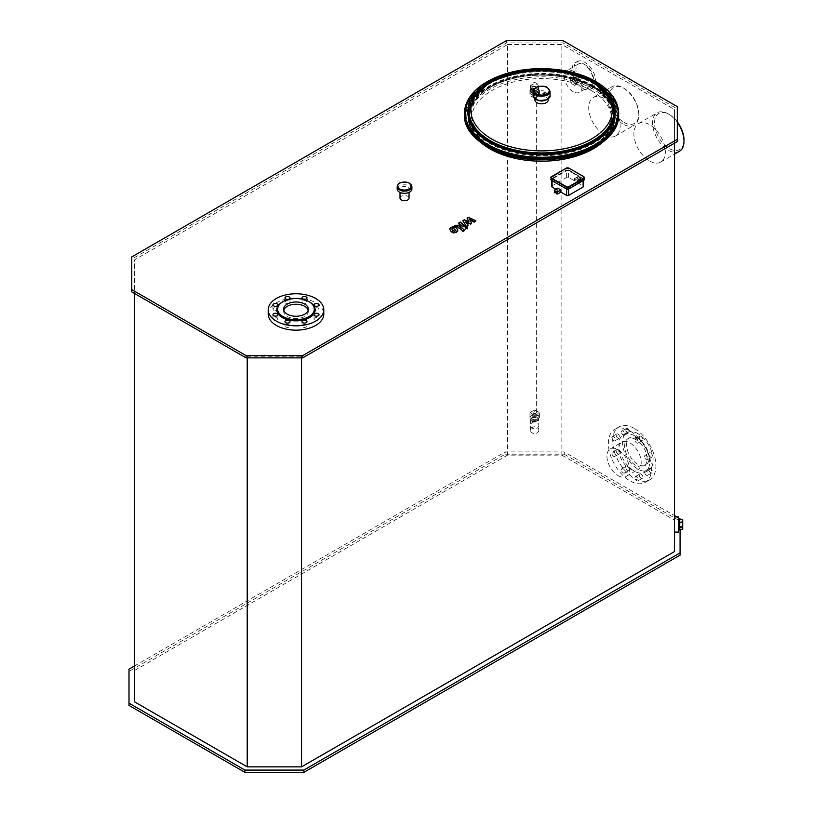 <?xml version="1.0" encoding="UTF-8"?>
<svg xmlns="http://www.w3.org/2000/svg" width="813" height="813" viewBox="0 0 813 813"><rect width="100%" height="100%" fill="white"/><g stroke="black" fill="none" stroke-linecap="round" stroke-linejoin="round"><path stroke-width="0.61" stroke-dasharray="4.07 3.05" d="M593.012 87.337A72.764 42.012 0 0 0 480.92 93.83A72.764 42.012 0 0 0 471.53 128.424A72.764 42.012 0 0 0 490.117 146.747A72.764 42.012 0 0 0 611.6 128.424A72.764 42.012 0 0 0 602.22 93.83A72.764 42.012 0 0 0 593.012 87.337M489.965 147.062A72.977 42.134 180 0 1 471.316 128.688A72.977 42.134 180 0 1 480.737 93.993A72.977 42.134 180 0 1 593.175 87.479A72.977 42.134 180 0 1 602.403 93.993A72.977 42.134 180 0 1 611.813 128.688A72.977 42.134 180 0 1 489.965 147.062M593.236 87.54A73.068 42.185 0 0 0 480.656 94.064A73.068 42.185 0 0 0 468.491 117.367A73.068 42.185 0 0 0 541.57 159.551A73.068 42.185 0 0 0 614.638 117.367A73.068 42.185 0 0 0 602.474 94.064A73.068 42.185 0 0 0 593.236 87.54M595.401 83.393A76.127 43.953 0 0 0 512.434 73.871A76.127 43.953 0 0 0 465.443 114.47A76.127 43.953 0 0 0 541.57 158.423A76.127 43.953 0 0 0 617.697 114.47A76.127 43.953 0 0 0 595.401 83.393M488.227 145.273A75.436 43.546 180 0 1 466.134 114.47A75.436 43.546 180 0 1 512.698 74.237A75.436 43.546 180 0 1 594.903 83.678A75.436 43.546 180 0 1 616.996 114.47A75.436 43.546 180 0 1 570.431 154.714A75.436 43.546 180 0 1 488.227 145.273M595.401 82.265A76.127 43.953 0 0 0 512.434 72.733A76.127 43.953 0 0 0 465.443 113.342A76.127 43.953 0 0 0 541.57 157.295A76.127 43.953 0 0 0 617.697 113.342A76.127 43.953 0 0 0 595.401 82.265M548.236 99.958A6.667 3.852 0 0 0 546.285 97.235A6.667 3.852 0 0 0 539.019 96.401A6.667 3.852 0 0 0 534.903 99.958M400.016 198.128A4.512 2.602 180 0 1 404.539 195.516A4.512 2.602 180 0 1 409.051 198.128M407.73 190.892A4.512 2.602 0 0 0 409.051 189.053A4.512 2.602 0 0 0 404.539 186.441A4.512 2.602 0 0 0 400.016 189.053A4.512 2.602 0 0 0 402.811 191.462A4.512 2.602 0 0 0 407.73 190.892M624.079 122.417A20.833 12.032 -120 0 0 638.815 113.911A20.833 12.032 -120 0 0 624.079 88.383A20.833 12.032 -120 0 0 609.344 96.889A20.833 12.032 -120 0 0 624.079 122.417M623.104 124.115A22.225 12.835 60 0 1 608.581 104.531A22.225 12.835 60 0 1 611.986 86.717A22.225 12.835 60 0 1 623.104 87.824A22.225 12.835 60 0 1 638.815 115.04A22.225 12.835 60 0 1 634.211 125.212A22.225 12.835 60 0 1 623.104 124.115M604.435 134.887A22.225 12.835 -120 0 0 615.553 135.995A22.225 12.835 -120 0 0 615.553 110.324A22.225 12.835 -120 0 0 593.317 97.499A22.225 12.835 -120 0 0 589.913 115.304A22.225 12.835 -120 0 0 604.435 134.887M289.987 325.962A2.5 1.443 0 0 0 287.487 324.519A2.5 1.443 0 0 0 284.987 325.962A2.5 1.443 0 0 0 287.487 327.405A2.5 1.443 0 0 0 289.987 325.962L289.987 321.653M277.223 320.037A2.5 1.443 0 0 0 277.955 319.011A2.5 1.443 0 0 0 275.455 317.568A2.5 1.443 0 0 0 272.955 319.011A2.5 1.443 0 0 0 274.499 320.352A2.5 1.443 0 0 0 277.223 320.037M275.455 310.637A2.5 1.443 0 0 0 277.955 309.194A2.5 1.443 0 0 0 275.455 307.751A2.5 1.443 0 0 0 272.955 309.194A2.5 1.443 0 0 0 275.455 310.637M285.719 303.269A2.5 1.443 0 0 0 288.442 303.584A2.5 1.443 0 0 0 289.987 302.243A2.5 1.443 0 0 0 287.487 300.8A2.5 1.443 0 0 0 284.987 302.243A2.5 1.443 0 0 0 285.719 303.269M301.999 302.243A2.5 1.443 0 0 0 304.499 303.696A2.5 1.443 0 0 0 306.999 302.243A2.5 1.443 0 0 0 304.499 300.8A2.5 1.443 0 0 0 301.999 302.243L301.999 297.934M314.753 308.168A2.5 1.443 0 0 0 314.021 309.194A2.5 1.443 0 0 0 316.521 310.637A2.5 1.443 0 0 0 319.021 309.194A2.5 1.443 0 0 0 317.487 307.863A2.5 1.443 0 0 0 314.753 308.168M316.521 317.568A2.5 1.443 0 0 0 314.021 319.011A2.5 1.443 0 0 0 316.521 320.454A2.5 1.443 0 0 0 319.021 319.011A2.5 1.443 0 0 0 316.521 317.568M306.267 324.936A2.5 1.443 0 0 0 303.544 324.621A2.5 1.443 0 0 0 301.999 325.962A2.5 1.443 0 0 0 304.499 327.405A2.5 1.443 0 0 0 306.999 325.962A2.5 1.443 0 0 0 306.267 324.936M283.798 310.251A12.347 7.134 0 0 0 283.646 311.379A12.347 7.134 0 0 0 295.993 318.513A12.347 7.134 0 0 0 308.34 311.379A12.347 7.134 0 0 0 308.188 310.251M282.731 301.796A19.166 11.067 180 0 1 309.245 301.796M268.209 314.103A27.784 16.036 180 0 1 285.363 299.286A27.784 16.036 180 0 1 315.637 302.761A27.784 16.036 180 0 1 323.777 314.103M634.973 439.914A2.5 1.443 60 0 1 635.492 438.766A2.5 1.443 60 0 1 637.992 440.209A2.5 1.443 60 0 1 637.992 443.105A2.5 1.443 60 0 1 636.061 442.435A2.5 1.443 60 0 1 634.973 439.914M639.292 437.414A2.5 1.443 -120 0 0 639.811 439.162A2.5 1.443 -120 0 0 642.311 440.605A2.5 1.443 -120 0 0 642.311 437.719A2.5 1.443 -120 0 0 639.811 436.276A2.5 1.443 -120 0 0 639.292 437.414M644.546 456.489A2.5 1.443 60 0 1 645.065 455.341A2.5 1.443 60 0 1 647.565 456.784A2.5 1.443 60 0 1 647.565 459.67A2.5 1.443 60 0 1 645.634 459.01A2.5 1.443 60 0 1 644.546 456.489M648.865 453.989A2.5 1.443 -120 0 0 649.953 456.51A2.5 1.443 -120 0 0 651.884 457.18A2.5 1.443 -120 0 0 651.884 454.294A2.5 1.443 -120 0 0 649.384 452.851A2.5 1.443 -120 0 0 648.865 453.989M644.546 472.119A2.5 1.443 60 0 1 645.065 470.971A2.5 1.443 60 0 1 647.565 472.414A2.5 1.443 60 0 1 647.565 475.3A2.5 1.443 60 0 1 645.634 474.629A2.5 1.443 60 0 1 644.546 472.119M648.865 469.619A2.5 1.443 -120 0 0 649.953 472.14A2.5 1.443 -120 0 0 651.884 472.81A2.5 1.443 -120 0 0 651.884 469.914A2.5 1.443 -120 0 0 649.384 468.471L649.384 468.471A2.5 1.443 -120 0 0 648.865 469.619M634.973 477.638A2.5 1.443 60 0 1 635.492 476.499A2.5 1.443 60 0 1 637.992 477.942A2.5 1.443 60 0 1 637.992 480.829A2.5 1.443 60 0 1 636.061 480.158A2.5 1.443 60 0 1 634.973 477.638M639.292 475.148A2.5 1.443 -120 0 0 640.39 477.658A2.5 1.443 -120 0 0 642.311 478.329A2.5 1.443 -120 0 0 642.697 476.327A2.5 1.443 -120 0 0 641.061 474.121A2.5 1.443 -120 0 0 639.811 473.999A2.5 1.443 -120 0 0 639.292 475.148M621.437 469.823A2.5 1.443 60 0 1 621.955 468.684A2.5 1.443 60 0 1 624.455 470.127A2.5 1.443 60 0 1 624.455 473.014A2.5 1.443 60 0 1 622.534 472.343A2.5 1.443 60 0 1 621.437 469.823M625.766 467.333A2.5 1.443 -120 0 0 626.853 469.853A2.5 1.443 -120 0 0 628.784 470.514A2.5 1.443 -120 0 0 628.784 467.627A2.5 1.443 -120 0 0 626.284 466.184A2.5 1.443 -120 0 0 625.766 467.333M611.874 453.258A2.5 1.443 60 0 1 612.392 452.109A2.5 1.443 60 0 1 614.892 453.552A2.5 1.443 60 0 1 614.892 456.439A2.5 1.443 60 0 1 612.961 455.768A2.5 1.443 60 0 1 611.874 453.258M616.193 450.758A2.5 1.443 -120 0 0 617.28 453.278A2.5 1.443 -120 0 0 619.211 453.939A2.5 1.443 -120 0 0 619.73 452.8A2.5 1.443 -120 0 0 618.642 450.28A2.5 1.443 -120 0 0 616.711 449.609A2.5 1.443 -120 0 0 616.193 450.758M611.874 437.628A2.5 1.443 60 0 1 612.392 436.479A2.5 1.443 60 0 1 614.892 437.922A2.5 1.443 60 0 1 614.892 440.809A2.5 1.443 60 0 1 612.961 440.138A2.5 1.443 60 0 1 611.874 437.628M616.193 435.128A2.5 1.443 -120 0 0 617.28 437.648A2.5 1.443 -120 0 0 619.211 438.319L619.211 438.319A2.5 1.443 -120 0 0 619.211 435.433A2.5 1.443 -120 0 0 616.711 433.99A2.5 1.443 -120 0 0 616.193 435.128M621.437 432.099A2.5 1.443 60 0 1 621.955 430.961A2.5 1.443 60 0 1 624.455 432.404A2.5 1.443 60 0 1 624.455 435.29A2.5 1.443 60 0 1 622.534 434.62A2.5 1.443 60 0 1 621.437 432.099M625.766 429.61A2.5 1.443 -120 0 0 627.534 432.668A2.5 1.443 -120 0 0 628.784 432.79A2.5 1.443 -120 0 0 628.784 429.904A2.5 1.443 -120 0 0 626.284 428.461A2.5 1.443 -120 0 0 625.766 429.61M629.973 430.941A30.559 17.642 -120 0 0 614.689 429.427A30.559 17.642 -120 0 0 614.689 464.711A30.559 17.642 -120 0 0 645.258 482.363A30.559 17.642 -120 0 0 649.943 457.871A30.559 17.642 -120 0 0 629.973 430.941M629.973 468.857A15.874 9.167 -120 0 0 637.91 469.64A15.874 9.167 -120 0 0 637.91 451.306A15.874 9.167 -120 0 0 622.036 442.14A15.874 9.167 -120 0 0 619.597 454.863A15.874 9.167 -120 0 0 629.973 468.857M635.868 439.528A15.874 9.167 -120 0 0 627.931 438.735A15.874 9.167 -120 0 0 627.931 457.069A15.874 9.167 -120 0 0 643.805 466.235A15.874 9.167 -120 0 0 646.244 453.512A15.874 9.167 -120 0 0 635.868 439.528M637.829 438.39A15.874 9.167 -120 0 0 629.892 437.607A15.874 9.167 -120 0 0 629.892 455.941A15.874 9.167 -120 0 0 645.776 465.107A15.874 9.167 -120 0 0 648.205 452.384A15.874 9.167 -120 0 0 637.829 438.39M637.829 433.664A21.666 12.51 -120 0 0 626.996 432.587A21.666 12.51 -120 0 0 626.996 457.607A21.666 12.51 -120 0 0 648.672 470.127A21.666 12.51 -120 0 0 651.996 452.76A21.666 12.51 -120 0 0 637.829 433.664M634.292 435.697A21.666 12.51 -120 0 0 623.459 434.63A21.666 12.51 -120 0 0 623.459 459.65A21.666 12.51 -120 0 0 645.136 472.16A21.666 12.51 -120 0 0 648.459 454.802A21.666 12.51 -120 0 0 634.292 435.697M634.292 428.441A30.559 17.642 -120 0 0 619.018 426.927A30.559 17.642 -120 0 0 619.018 462.221A30.559 17.642 -120 0 0 649.577 479.863A30.559 17.642 -120 0 0 654.262 455.371A30.559 17.642 -120 0 0 634.292 428.441M568.582 188.596A1.392 0.803 180 0 1 566.62 188.596L552.078 180.201A1.392 0.803 180 0 1 551.671 179.632A1.392 0.803 180 0 1 552.078 179.073L566.62 170.679A1.392 0.803 180 0 1 568.582 170.679L583.114 179.073A1.392 0.803 180 0 1 583.521 179.632A1.392 0.803 180 0 1 583.114 180.201L568.582 189.063M557.779 188.26L554.537 190.13L554.537 192.173L557.779 190.303L557.779 188.26M574.476 178.616L574.283 180.771L577.515 178.901L580.665 180.72L577.423 182.59L577.22 180.201L574.476 178.616L577.718 176.746L574.283 178.728M481.804 143.281A73.068 42.185 180 0 1 468.491 119.013A73.068 42.185 180 0 1 513.603 80.04A73.068 42.185 180 0 1 593.236 89.176A73.068 42.185 180 0 1 614.638 119.013A73.068 42.185 180 0 1 601.335 143.281M557.779 190.303L555.929 189.236M551.671 186.441A1.392 0.803 180 0 1 552.078 185.872L566.62 177.478A1.392 0.803 180 0 1 568.582 177.478L574.283 180.771M577.423 182.59L583.114 185.872A1.392 0.803 180 0 1 583.521 186.441M592.738 87.082A72.367 41.778 0 0 0 481.245 93.546A72.367 41.778 0 0 0 469.203 116.625A72.367 41.778 0 0 0 541.57 158.413A72.367 41.778 0 0 0 613.937 116.625A72.367 41.778 0 0 0 601.884 93.546A72.367 41.778 0 0 0 592.738 87.082M592.738 86.402A72.367 41.778 0 0 0 513.877 77.347A72.367 41.778 0 0 0 469.203 115.944A72.367 41.778 0 0 0 541.57 157.732A72.367 41.778 0 0 0 613.937 115.944A72.367 41.778 0 0 0 592.738 86.402M594.903 84.44A75.436 43.546 0 0 0 512.698 74.999A75.436 43.546 0 0 0 466.134 115.233A75.436 43.546 0 0 0 541.57 158.779A75.436 43.546 0 0 0 616.996 115.233A75.436 43.546 0 0 0 594.903 84.44M679.241 521.733L679.241 529.304L679.241 519.72L679.241 521.733L682.717 521.733L682.717 529.304M679.241 526.529L682.717 526.529M682.717 519.72L682.717 521.733M679.241 519.101L679.241 529.934M678.408 527.647L678.408 519.101L678.408 527.647M678.408 516.926L678.408 532.098M674.516 528.897L674.516 516.926L674.516 528.897M618.185 475.666A15.874 9.167 -120 0 0 626.122 476.448A15.874 9.167 -120 0 0 626.122 458.115A15.874 9.167 -120 0 0 610.248 448.949A15.874 9.167 -120 0 0 607.809 461.672A15.874 9.167 -120 0 0 618.185 475.666M576.143 81.95A2.683 1.545 -120 0 0 578.043 80.863A2.683 1.545 -120 0 0 576.143 77.581A2.683 1.545 -120 0 0 574.252 78.668A2.683 1.545 -120 0 0 576.143 81.95M575.95 82.296A2.957 1.707 60 0 1 574.019 79.684A2.957 1.707 60 0 1 574.466 77.316A2.957 1.707 60 0 1 575.95 77.459A2.957 1.707 60 0 1 578.043 81.087A2.957 1.707 60 0 1 577.423 82.438A2.957 1.707 60 0 1 575.95 82.296M574.771 82.977A2.957 1.707 60 0 1 572.84 80.365A2.957 1.707 60 0 1 573.287 77.997A2.957 1.707 60 0 1 576.244 79.704A2.957 1.707 60 0 1 576.244 83.119A2.957 1.707 60 0 1 574.771 82.977M571.702 78.79L573.236 82.743L576.305 84.511L577.83 82.326L576.305 78.383L573.236 76.615L570.137 79.694L571.671 83.648L573.236 82.743M571.671 83.648L574.73 85.416L576.305 84.511M574.73 85.416L577.83 82.326M576.265 83.231L574.73 79.288L576.305 78.383M574.73 79.288L571.671 77.52L573.236 76.615M571.671 77.52L570.137 79.694M573.195 91.676A12.5 7.215 60 0 1 565.025 80.66A12.5 7.215 60 0 1 566.946 70.64A12.5 7.215 60 0 1 579.445 77.855A12.5 7.215 60 0 1 579.445 92.296A12.5 7.215 60 0 1 573.195 91.676M584.791 84.979A12.5 7.215 -120 0 0 591.041 85.599A12.5 7.215 -120 0 0 591.041 71.168A12.5 7.215 -120 0 0 578.541 63.953A12.5 7.215 -120 0 0 576.62 73.963A12.5 7.215 -120 0 0 584.791 84.979M584.791 87.255A15.284 8.821 -120 0 0 592.433 88.007A15.284 8.821 -120 0 0 592.433 70.365A15.284 8.821 -120 0 0 577.149 61.544A15.284 8.821 -120 0 0 574.801 73.79A15.284 8.821 -120 0 0 584.791 87.255M582.819 88.383A15.284 8.821 -120 0 0 590.462 89.145A15.284 8.821 -120 0 0 590.462 71.503A15.284 8.821 -120 0 0 575.187 62.672A15.284 8.821 -120 0 0 572.84 74.918A15.284 8.821 -120 0 0 582.819 88.383M677.29 121.859A20.833 12.032 -120 0 0 669.272 114.47A20.833 12.032 -120 0 0 654.536 122.987A20.833 12.032 -120 0 0 669.272 148.505A20.833 12.032 -120 0 0 683.997 139.999M679.394 151.309A22.225 12.835 60 0 1 668.286 150.202A22.225 12.835 60 0 1 653.764 130.619A22.225 12.835 60 0 1 657.168 112.804A22.225 12.835 60 0 1 668.286 113.911A22.225 12.835 60 0 1 677.29 122.387M649.617 160.984A22.225 12.835 -120 0 0 660.735 162.082A22.225 12.835 -120 0 0 660.735 136.411A22.225 12.835 -120 0 0 638.51 123.586A22.225 12.835 -120 0 0 635.095 141.391A22.225 12.835 -120 0 0 649.617 160.984M131.777 291.887L131.777 259.184L506.377 42.916L563.013 42.916L677.29 108.901L677.29 141.594M507.525 44.522L561.854 44.522L674.516 109.562L674.516 140.934L301.552 356.267L247.213 356.267L134.552 291.227L134.552 259.855L507.525 44.522L507.525 455.128L561.854 455.128L561.854 44.522M677.29 108.901L677.29 106.635M563.013 42.916L563.013 40.65M131.777 259.184L131.777 256.918M506.377 42.916L506.377 40.65M561.854 455.128L674.516 520.168L674.516 109.562M674.516 143.2L674.516 140.934M674.516 520.168L674.516 551.539M301.552 357.872L301.552 356.267M247.213 357.872L247.213 356.267M134.552 293.493L134.552 291.227M134.552 701.832L134.552 259.855M134.552 670.461L507.525 455.128M134.552 665.928L505.219 451.926L564.161 451.926L674.516 515.635M129.003 705.43L129.003 671.406L505.219 454.193L505.219 451.926M129.003 671.406L129.003 669.129M505.219 454.193L564.161 454.193L564.161 451.926M676.762 516.926L678.408 517.881M564.161 454.193L680.075 521.113L680.075 518.846M680.075 519.72L680.075 529.304M680.075 521.113L680.075 555.137M591.071 90.426A70.02 40.426 0 0 0 514.771 81.666A70.02 40.426 0 0 0 471.55 119.013A70.02 40.426 0 0 0 541.57 159.429A70.02 40.426 0 0 0 611.579 119.013A70.02 40.426 0 0 0 591.071 90.426M591.071 85.893A70.02 40.426 0 0 0 514.771 77.123A70.02 40.426 0 0 0 471.55 114.47A70.02 40.426 0 0 0 492.058 143.058A70.02 40.426 0 0 0 568.358 151.818A70.02 40.426 0 0 0 611.579 114.47A70.02 40.426 0 0 0 591.071 85.893M538.856 430.179A4.167 3.404 0 0 1 534.69 433.583A4.167 3.404 0 0 1 530.523 430.179A4.167 3.404 0 0 1 534.69 426.774A4.167 3.404 0 0 1 538.856 430.179L538.856 425.362A4.167 3.404 0 0 1 534.69 428.766A4.167 3.404 0 0 1 530.523 425.362A4.167 3.404 0 0 1 534.69 421.957A4.167 3.404 0 0 1 538.856 425.362L538.856 419.518A4.167 2.409 0 0 0 534.69 417.12A4.167 2.409 0 0 0 530.523 419.518A4.167 2.409 0 0 0 533.785 421.866A4.167 2.409 0 0 0 535.594 421.866A4.167 2.409 0 0 0 538.856 419.518M534.69 421.53A3.476 2.002 0 0 0 538.165 419.518A3.476 2.002 0 0 0 534.69 417.516A3.476 2.002 0 0 0 531.214 419.518A3.476 2.002 0 0 0 534.69 421.53M534.69 419.711A3.476 2.002 0 0 0 538.165 417.709A3.476 2.002 0 0 0 534.69 415.697A3.476 2.002 0 0 0 531.214 417.709A3.476 2.002 0 0 0 534.69 419.711M534.69 420.433A4.726 2.724 0 0 0 539.415 417.709A4.726 2.724 0 0 0 534.69 414.976A4.726 2.724 0 0 0 529.964 417.709A4.726 2.724 0 0 0 534.69 420.433M534.69 416.347A4.726 2.724 0 0 0 539.415 413.624A4.726 2.724 0 0 0 538.033 411.693A4.726 2.724 0 0 0 531.346 411.693A4.726 2.724 0 0 0 529.964 413.624A4.726 2.724 0 0 0 534.69 416.347M534.69 414.803A3.608 2.083 0 0 0 538.023 413.512A3.608 2.083 0 0 0 537.241 411.246A3.608 2.083 0 0 0 532.139 411.246A3.608 2.083 0 0 0 531.356 413.512A3.608 2.083 0 0 0 534.69 414.803M538.856 92.164A4.167 3.404 180 0 0 534.69 88.759A4.167 3.404 180 0 0 530.523 92.164A4.167 3.404 180 0 0 534.69 95.568A4.167 3.404 180 0 0 538.856 92.164L538.856 87.347A4.167 3.404 180 0 0 534.69 83.942A4.167 3.404 180 0 0 530.523 87.347A4.167 3.404 180 0 0 533.43 90.589A4.167 3.404 180 0 0 534.69 90.751A4.167 3.404 180 0 0 535.96 90.589A4.167 3.404 180 0 0 538.856 87.347L538.856 86.666C538.745 85.243 539.771 88.708 535.96 90.589M534.69 86.137A4.167 2.409 0 0 0 530.523 88.536A4.167 2.409 0 0 0 534.69 90.944A4.167 2.409 0 0 0 538.856 88.536A4.167 2.409 0 0 0 534.69 86.137M534.69 90.548A3.476 2.002 0 0 0 538.165 88.536A3.476 2.002 0 0 0 534.69 86.534A3.476 2.002 0 0 0 531.214 88.536A3.476 2.002 0 0 0 534.69 90.548M534.69 92.357A3.476 2.002 0 0 0 538.165 90.355A3.476 2.002 0 0 0 534.69 88.353A3.476 2.002 0 0 0 531.214 90.355A3.476 2.002 0 0 0 534.69 92.357M534.69 93.078A4.726 2.724 0 0 0 539.415 90.355A4.726 2.724 0 0 0 534.69 87.631A4.726 2.724 0 0 0 529.964 90.355A4.726 2.724 0 0 0 534.69 93.078M534.69 97.164A4.726 2.724 0 0 0 538.033 96.371A4.726 2.724 0 0 0 539.415 94.44A4.726 2.724 0 0 0 534.69 91.717A4.726 2.724 0 0 0 529.964 94.44A4.726 2.724 0 0 0 531.346 96.371A4.726 2.724 0 0 0 534.69 97.164M534.69 97.428A3.608 2.083 0 0 0 537.241 96.818A3.608 2.083 0 0 0 537.241 93.871A3.608 2.083 0 0 0 532.139 93.871A3.608 2.083 0 0 0 532.139 96.818A3.608 2.083 0 0 0 534.69 97.428M533.247 412.232A1.667 0.965 0 0 0 533.023 412.719A1.667 0.965 0 0 0 534.69 413.675A1.667 0.965 0 0 0 536.356 412.719A1.667 0.965 0 0 0 535.523 411.886A1.667 0.965 0 0 0 533.247 412.232M535.523 94.511A1.667 0.965 0 0 0 533.023 95.345A1.667 0.965 0 0 0 534.69 96.31A1.667 0.965 0 0 0 536.356 95.345A1.667 0.965 0 0 0 535.523 94.511M401.276 182.508A6.941 4.014 180 0 1 407.791 182.508M411.896 189.053A7.358 4.248 0 0 0 409.742 186.045A7.358 4.248 0 0 0 401.713 185.12A7.358 4.248 0 0 0 397.171 189.053M469.01 222.61L467.048 218.941L468.491 218.097L475.818 221.532L474.111 222.508L469.741 220.303L471.692 223.91L470.402 224.652L465.737 222.62L468.186 225.933L465.991 227.203L462.536 227.02L458.695 223.758L460.351 222.803L464.101 225.994L465.168 226.065L465.676 225.77L462.831 221.37L464.274 220.536L469.01 222.61L469.01 221.837M467.048 218.169L467.048 218.941M468.491 217.335L468.491 218.097M475.818 220.76L475.818 221.532M474.111 221.746L474.111 222.508M469.741 219.54L469.741 220.303M471.692 223.138L471.692 223.91M470.402 223.89L470.402 224.652M465.737 221.847L465.737 222.62M468.186 225.171L468.186 225.933M458.695 222.986L458.695 223.758M460.351 222.03L460.351 222.803M465.676 224.998L465.676 225.77M462.831 220.608L462.831 221.37M464.274 219.774L464.274 220.536M455.31 231.735L452.617 231.095L451.703 229.764L453.237 228.88L454.924 229.774L455.31 230.973M456.581 228.819L457.902 231.024L456.51 232.762L453.786 233.392L450.971 232.051L449.64 229.845L451.042 228.087L453.745 227.467L456.581 228.819L456.581 228.047M453.786 232.63L453.786 233.392M453.745 226.705L453.745 227.467M458.745 225.923L464.518 230.862L462.861 231.817L457.17 226.949L455.473 227.234L454.345 226.268L458.745 225.923L458.745 225.15M464.518 230.099L464.518 230.862M462.861 231.055L462.861 231.817M455.473 226.471L455.473 227.234M454.345 225.506L454.345 226.268M465.432 229.337L465.432 228.179L467.434 228.179L467.434 229.337L465.432 229.337L465.432 227.416M593.236 86.534A73.079 42.195 0 0 0 504.629 79.959A73.079 42.195 0 0 0 471.225 127.804A73.079 42.195 0 0 0 541.57 158.555A73.079 42.195 0 0 0 611.904 127.804A73.079 42.195 0 0 0 593.236 86.534M593.449 86.483A73.363 42.357 0 0 0 504.477 79.887A73.363 42.357 0 0 0 470.951 127.915A73.363 42.357 0 0 0 541.57 158.799A73.363 42.357 0 0 0 612.189 127.915A73.363 42.357 0 0 0 593.449 86.483M595.716 81.9A76.574 44.207 -0 0 0 467.597 101.716A76.574 44.207 -0 0 0 561.387 155.872A76.574 44.207 -0 0 0 595.716 81.9M595.858 82.042A76.778 44.329 -0 0 0 512.19 72.428A76.778 44.329 -0 0 0 464.792 113.383A76.778 44.329 -0 0 0 541.57 157.702A76.778 44.329 -0 0 0 618.337 113.383A76.778 44.329 -0 0 0 595.858 82.042M593.622 82.367A73.607 42.5 -0 0 0 470.463 101.422A73.607 42.5 -0 0 0 560.614 153.474A73.607 42.5 -0 0 0 593.622 82.367M611.6 99.969A73.079 42.195 -0 0 0 593.236 82.184A73.079 42.195 -0 0 0 471.53 99.969M471.459 100.121A73.079 42.195 -0 0 0 471.225 100.578A73.079 42.195 -0 0 0 541.57 154.206A73.079 42.195 -0 0 0 611.904 100.578A73.079 42.195 -0 0 0 611.681 100.121L611.904 100.578C608.47 93.627 602.301 87.55 593.378 82.347C557.19 59.359 483.135 70.65 471.225 100.578L471.459 100.121M593.449 81.991A73.363 42.357 -0 0 0 470.951 100.456C482.993 70.325 557.2 59.044 593.531 82.093C602.504 87.326 608.724 93.444 612.189 100.456A73.363 42.357 -0 0 0 593.449 81.991M609.354 95.477A73.729 42.561 -0 0 0 593.693 82.113A73.729 42.561 -0 0 0 473.786 95.477M607.108 89.948A77.103 44.512 -0 0 0 596.081 81.92A77.103 44.512 -0 0 0 476.032 89.948M595.858 83.658A76.778 44.329 0 0 0 512.19 74.054A76.778 44.329 0 0 0 464.792 114.999A76.778 44.329 0 0 0 541.57 159.328A76.778 44.329 0 0 0 618.337 114.999A76.778 44.329 0 0 0 595.858 83.658M595.716 83.952A76.574 44.207 0 0 0 467.597 103.779A76.574 44.207 0 0 0 561.387 157.925A76.574 44.207 0 0 0 595.716 83.952M593.622 85.904A73.607 42.5 0 0 0 470.463 104.958A73.607 42.5 0 0 0 560.614 157.011A73.607 42.5 0 0 0 593.622 85.904M593.693 86.066A73.729 42.561 0 0 0 470.351 105.151A73.729 42.561 0 0 0 560.645 157.285A73.729 42.561 0 0 0 593.693 86.066M607.108 138.434A76.707 44.288 0 0 0 595.807 84.105A76.707 44.288 0 0 0 494.182 80.599A76.707 44.288 0 0 0 476.032 138.434M618.663 114.989A77.103 44.512 0 0 0 596.081 83.515A77.103 44.512 0 0 0 512.058 73.861A77.103 44.512 0 0 0 464.467 114.989M593.673 83.15A73.688 42.54 0 0 0 471.388 100.263A73.688 42.54 0 0 0 541.57 155.781A73.688 42.54 0 0 0 611.752 100.273A73.688 42.54 0 0 0 593.673 83.15M593.114 82.835A72.896 42.083 0 0 0 514.924 73.414A72.896 42.083 0 0 0 468.715 111.035A72.896 42.083 0 0 0 541.57 154.683A72.896 42.083 0 0 0 614.415 111.035A72.896 42.083 0 0 0 593.114 82.835M608.409 94.908A72.835 42.052 0 0 0 593.073 81.879A72.835 42.052 0 0 0 474.721 94.908M470.646 102.042A72.835 42.052 0 0 0 468.786 110.05A72.835 42.052 0 0 0 541.57 153.657A72.835 42.052 0 0 0 614.354 110.05A72.835 42.052 0 0 0 612.494 102.042M546.285 94.288A6.667 3.852 0 0 0 539.019 93.454A6.667 3.852 0 0 0 534.903 97.011A6.667 3.852 0 0 0 541.57 100.853A6.667 3.852 0 0 0 548.236 97.011A6.667 3.852 0 0 0 546.285 94.288M546.875 93.261A7.5 4.329 0 0 0 534.324 95.202A7.5 4.329 0 0 0 543.511 100.507A7.5 4.329 0 0 0 546.875 93.261M546.966 93.21A7.642 4.411 0 0 0 534.192 95.182A7.642 4.411 0 0 0 543.541 100.588A7.642 4.411 0 0 0 546.966 93.21M550.045 95.649A8.476 4.888 0 0 0 547.556 92.184A8.476 4.888 0 0 0 538.328 91.127A8.476 4.888 0 0 0 533.094 95.649M550.045 91.33A8.476 4.888 0 0 0 547.556 87.875A8.476 4.888 0 0 0 538.328 86.818A8.476 4.888 0 0 0 533.094 91.33M551.681 178.84L566.031 170.11L551.681 178.84A1.941 1.118 0 0 0 551.681 180.435M583.51 180.435A1.941 1.118 0 0 0 583.51 178.84L569.171 170.11L569.171 168.291A2.226 1.28 0 0 0 566.031 168.291L566.031 170.11A2.226 1.28 180 0 1 569.171 170.11L568.978 170.445A1.941 1.118 0 0 0 566.224 170.445M583.51 178.84L568.978 170.445M569.171 168.291L583.704 176.685L583.704 178.504A2.226 1.28 180 0 1 584.364 179.409M550.838 179.409A2.226 1.28 180 0 1 551.488 178.504L551.488 176.685L566.031 168.291M577.718 176.746L578.5 176.858L577.515 176.858L577.515 178.901M578.307 176.746L580.665 178.108L578.5 176.858L578.5 178.901M580.462 177.996L580.665 180.151M577.423 180.547L580.665 178.677L580.665 180.72M580.462 178.332L577.22 180.201M552.078 180.75L552.078 180.201M552.078 185.872L552.078 179.073M566.62 177.478L566.62 170.679M568.582 177.478L568.582 170.679M583.114 185.872L583.114 179.073M583.114 180.75L583.114 180.201M411.896 186.756A7.358 4.248 0 0 0 409.742 183.758A7.358 4.248 0 0 0 401.713 182.834A7.358 4.248 0 0 0 397.171 186.756M465.991 226.441L465.991 227.203M462.536 226.258L462.536 227.02M464.101 225.231L464.101 225.994M465.168 225.303L465.168 226.065M454.294 231.217L454.294 231.99M452.617 230.333L452.617 231.095M452.241 228.351L452.241 229.114M453.237 228.107L453.237 228.88M454.924 229.002L454.924 229.774M456.51 232L456.51 232.762M450.971 231.288L450.971 232.051M451.042 227.325L451.042 228.087M457.17 226.177L457.17 226.949M456.103 226.105L456.103 226.868M455.28 224.967L455.28 225.729M611.6 128.424L611.904 127.804C596.945 167.702 486.184 167.702 471.225 127.804L471.53 128.424M611.813 128.688L612.189 127.915C597.047 168.057 486.083 168.057 470.951 127.915L471.316 128.688M595.797 81.91L581.386 75.375C566.072 70.111 549.568 68.089 531.885 69.288C504.548 71.768 484.619 80.152 472.089 94.45C467.262 100.436 464.823 106.747 464.792 113.383L464.792 114.999C463.491 140.771 506.641 162.874 550.472 159.145C588.063 157.072 619.12 136.97 618.337 114.999L618.337 113.383C618.012 101.127 610.502 90.639 595.797 81.91M471.682 99.653L471.225 100.578M611.457 99.653L611.904 100.578M617.697 114.47L617.697 113.342M465.443 114.47L465.443 113.342M471.347 100.345L468.715 111.035C467.455 76.249 552.301 56.747 593.287 83.18C606.488 91.026 613.53 100.314 614.415 111.035L611.783 100.345M548.236 98.912L548.236 97.011C549.242 98.861 546.143 99.928 538.958 100.212C535.543 98.82 534.192 97.753 534.903 97.011L534.903 98.912M409.051 192.407L409.051 189.053M400.016 192.407L400.016 189.053M624.079 88.383L623.104 87.824M638.815 113.911L638.815 115.04M615.553 135.995L634.211 125.212M593.317 97.499L611.986 86.717M284.987 321.653L284.987 325.962M272.955 314.702L272.955 319.011M277.955 314.702L277.955 319.011M272.955 304.885L272.955 309.194M277.955 304.885L277.955 309.194M284.987 297.934L284.987 302.243M289.987 297.934L289.987 302.243M306.999 297.934L306.999 302.243M314.021 304.885L314.021 309.194M319.021 304.885L319.021 309.194M314.021 314.702L314.021 319.011M319.021 314.702L319.021 319.011M301.999 321.653L301.999 325.962M306.999 321.653L306.999 325.962M283.646 309.113L283.646 311.379M308.34 309.113L308.34 311.379M639.811 436.276L635.492 438.766M642.311 440.605L637.992 443.105M649.384 452.851L645.065 455.341M651.884 457.18L647.565 459.67M649.384 468.471L645.065 470.971M651.884 472.81L647.565 475.3M639.811 473.999L635.492 476.499M642.311 478.329L637.992 480.829M626.284 466.184L621.955 468.684M628.784 470.514L624.455 473.014M616.711 449.609L612.392 452.109M619.211 453.939L614.892 456.439M616.711 433.99L612.392 436.479M619.211 438.319L614.892 440.809M626.284 428.461L621.955 430.961M628.784 432.79L624.455 435.29M629.892 437.607L627.931 438.735M645.776 465.107L643.805 466.235M626.996 432.587L623.459 434.63M648.672 470.127L645.136 472.16M619.018 426.927L614.689 429.427M649.577 479.863L645.258 482.363M574.334 178.606L578.439 176.736L580.604 177.976L580.868 180.435M551.671 180.516L551.671 179.632M583.521 180.516L583.521 179.632M614.638 119.013L614.638 117.367M468.491 119.013L468.491 117.367M613.937 116.625L613.937 115.944M469.203 116.625L469.203 115.944M616.996 115.233L616.996 114.47M466.134 115.233L466.134 114.47M626.122 476.448L637.91 469.64M610.248 448.949L622.036 442.14M576.244 83.119L577.423 82.438M573.287 77.997L574.466 77.316M578.541 63.953L566.946 70.64M591.041 85.599L579.445 92.296M590.462 89.145L592.433 88.007M575.187 62.672L577.149 61.544M669.272 114.47L668.286 113.911M660.735 162.082L674.516 154.124M638.51 123.586L657.168 112.804M611.579 119.013L611.579 114.47M471.55 119.013L471.55 114.47M530.523 419.518L530.523 430.179M533.795 421.876L535.594 421.876M538.165 419.518L538.165 417.709M531.214 419.518L531.214 417.709M539.415 417.709L539.415 413.624M529.964 417.709L529.964 413.624M532.139 411.246L531.346 411.693M537.241 411.246L538.033 411.693M530.523 92.164L530.523 86.666L531.59 89.45L533.43 90.589M530.523 88.536C530.289 87.082 530.096 83.373 534.69 82.499C540.513 84.369 538.531 88.261 538.856 86.747L538.856 88.536M538.165 90.355L538.165 88.536M531.214 90.355L531.214 88.536M539.415 94.44L539.415 90.355M529.964 94.44L529.964 90.355M537.241 96.818L538.033 96.371M532.139 96.818L531.346 96.371M536.356 412.719L536.356 95.345M533.023 412.719L533.023 95.345M465.016 227.996L465.016 228.758M467.851 227.996L467.851 228.758"/><path stroke-width="1.22" d="M592.911 81.371A72.611 41.92 -0 0 0 471.682 99.653A72.611 41.92 -0 0 0 541.57 152.935A72.611 41.92 -0 0 0 611.457 99.653A72.611 41.92 -0 0 0 592.911 81.371M593.134 81.239A72.936 42.103 -0 0 0 471.367 99.603A72.936 42.103 -0 0 0 541.57 153.118A72.936 42.103 -0 0 0 611.772 99.603A72.936 42.103 -0 0 0 593.134 81.239M591.569 81.209A70.711 40.823 0 0 0 491.57 81.209A70.711 40.823 0 0 0 491.57 138.942A70.711 40.823 0 0 0 591.569 138.942A70.711 40.823 0 0 0 591.569 81.209M534.903 98.912L534.903 99.958A6.667 3.852 0 0 0 539.019 103.515A6.667 3.852 0 0 0 546.285 102.682A6.667 3.852 0 0 0 548.236 99.958L548.236 98.912M409.051 192.407L409.051 198.128A4.512 2.602 180 0 1 407.73 199.968A4.512 2.602 180 0 1 402.811 200.537A4.512 2.602 180 0 1 400.016 198.128L400.016 192.407M289.987 321.653A2.5 1.443 180 0 1 287.487 323.096A2.5 1.443 180 0 1 284.987 321.653A2.5 1.443 180 0 1 287.487 320.21A2.5 1.443 180 0 1 289.987 321.653M277.223 315.729A2.5 1.443 180 0 1 274.499 316.033A2.5 1.443 180 0 1 272.955 314.702A2.5 1.443 180 0 1 275.455 313.259A2.5 1.443 180 0 1 277.955 314.702A2.5 1.443 180 0 1 277.223 315.729M275.455 306.328A2.5 1.443 180 0 1 272.955 304.885A2.5 1.443 180 0 1 275.455 303.442A2.5 1.443 180 0 1 277.955 304.885A2.5 1.443 180 0 1 275.455 306.328M285.719 298.96A2.5 1.443 180 0 1 284.987 297.934A2.5 1.443 180 0 1 287.487 296.491A2.5 1.443 180 0 1 289.987 297.934A2.5 1.443 180 0 1 288.442 299.275A2.5 1.443 180 0 1 285.719 298.96M301.999 297.934A2.5 1.443 180 0 1 304.499 296.491A2.5 1.443 180 0 1 306.999 297.934A2.5 1.443 180 0 1 304.499 299.377A2.5 1.443 180 0 1 301.999 297.934M314.753 303.859A2.5 1.443 180 0 1 317.487 303.544A2.5 1.443 180 0 1 319.021 304.885A2.5 1.443 180 0 1 316.521 306.328A2.5 1.443 180 0 1 314.021 304.885A2.5 1.443 180 0 1 314.753 303.859M316.521 313.259A2.5 1.443 180 0 1 319.021 314.702A2.5 1.443 180 0 1 316.521 316.145A2.5 1.443 180 0 1 314.021 314.702A2.5 1.443 180 0 1 316.521 313.259M306.267 320.627A2.5 1.443 180 0 1 306.999 321.653A2.5 1.443 180 0 1 304.499 323.096A2.5 1.443 180 0 1 301.999 321.653A2.5 1.443 180 0 1 303.544 320.312A2.5 1.443 180 0 1 306.267 320.627M308.188 310.251A12.347 7.134 0 0 0 304.723 306.338A12.347 7.134 0 0 0 292.192 304.601A12.347 7.134 0 0 0 283.798 310.251M304.723 304.072A12.347 7.134 180 0 1 308.34 309.113A12.347 7.134 180 0 1 295.993 316.247A12.347 7.134 180 0 1 283.646 309.113A12.347 7.134 180 0 1 291.267 302.527A12.347 7.134 180 0 1 304.723 304.072M309.245 301.796A19.166 11.067 180 0 1 309.55 301.969L308.96 301.623A18.333 10.589 180 0 1 308.96 316.603A18.333 10.589 180 0 1 283.026 316.603A18.333 10.589 180 0 1 283.026 301.623A18.333 10.589 180 0 1 308.96 301.623L309.55 301.969A19.166 11.067 180 0 1 309.55 317.619A19.166 11.067 180 0 1 282.436 317.619A19.166 11.067 180 0 1 282.436 301.969A19.166 11.067 180 0 1 282.731 301.796M315.637 298.452A27.784 16.036 180 0 1 323.777 309.794A27.784 16.036 180 0 1 295.993 325.83A27.784 16.036 180 0 1 268.209 309.794A27.784 16.036 180 0 1 285.363 294.977A27.784 16.036 180 0 1 315.637 298.452M323.777 309.794L323.777 314.103A27.784 16.036 180 0 1 295.993 330.149A27.784 16.036 180 0 1 268.209 314.103L268.209 309.794M557.779 188.26L560.726 189.734L560.919 192.112L557.677 193.982L554.537 192.173M563.013 40.65L677.29 106.635L677.29 139.328L302.7 355.606L246.065 355.606L131.777 289.621L131.777 256.918L506.377 40.65L563.013 40.65M601.335 143.281A73.068 42.185 180 0 1 481.804 143.281M555.929 189.236L552.078 187.01A1.392 0.803 180 0 1 551.671 186.441L551.671 180.516M583.521 180.516L583.521 186.441A1.392 0.803 180 0 1 583.114 187.01L568.582 195.405A1.392 0.803 180 0 1 566.62 195.405L560.919 192.112M679.241 529.304L682.717 529.304L682.717 519.72L679.241 519.72M679.241 527.291L682.717 527.291M679.241 522.505L682.717 522.505M678.408 529.934L679.241 529.934L679.241 519.101L678.408 519.101M674.516 532.098L678.408 532.098L678.408 516.926L674.516 516.926M677.29 122.387A22.225 12.835 60 0 1 683.997 141.127L683.997 139.999A20.833 12.032 -120 0 0 677.29 121.859M683.997 141.127A22.225 12.835 60 0 1 679.394 151.309L674.516 154.124M677.29 139.328L677.29 141.594L302.7 357.872L246.065 357.872L131.777 291.887L131.777 289.621M302.7 357.872L302.7 355.606M246.065 357.872L246.065 355.606M301.552 357.872L301.552 766.872L674.516 551.539L674.516 143.2M301.552 766.872L247.213 766.872L247.213 357.872M247.213 766.872L134.552 701.832L134.552 293.493M680.075 529.304L680.075 552.87L303.849 770.084L244.906 770.084L129.003 703.164L129.003 669.129L134.552 665.928M674.516 515.635L676.762 516.926M678.408 517.881L680.075 518.846L680.075 519.72M303.849 770.084L303.849 772.35L680.075 555.137L680.075 552.87M303.849 772.35L244.906 772.35L244.906 770.084M244.906 772.35L129.003 705.43L129.003 703.164M409.447 183.22A6.941 4.014 180 0 1 408.939 189.155A6.941 4.014 180 0 1 398.756 188.27A6.941 4.014 180 0 1 401.276 182.508L401.276 182.508C399.376 182.6 398.004 184.012 397.171 186.756A7.358 4.248 0 0 0 404.539 191.014A7.358 4.248 0 0 0 411.896 186.756L409.508 183.25L407.791 182.508A6.941 4.014 180 0 1 409.447 183.22M397.171 186.756L397.171 189.053A7.358 4.248 0 0 0 404.539 193.301A7.358 4.248 0 0 0 411.896 189.053L411.896 186.756M467.048 218.169L469.01 221.837L464.274 219.774L462.831 220.608L465.676 224.998L465.168 225.303L464.101 225.231L460.351 222.03L458.695 222.986L462.536 226.258L465.991 226.441L468.186 225.171L465.737 221.847L470.402 223.89L471.692 223.138L469.741 219.54L474.111 221.746L475.818 220.76L468.491 217.335L467.048 218.169M455.839 230.333L453.237 228.107L451.703 229.002L454.294 231.217L455.839 230.242M457.902 230.252L456.581 228.047L453.745 226.705L451.042 227.325L449.64 229.073L450.971 231.288L453.786 232.63L456.51 232L457.912 230.059M464.518 230.099L458.745 225.15L454.345 225.506L455.473 226.471L457.17 226.177L462.861 231.055L464.518 230.099M465.432 227.416L465.432 228.575L467.434 228.575L467.434 227.416L465.432 227.416L465.432 228.575M467.434 228.575L467.434 227.416M471.367 99.603L470.951 100.456A73.363 42.357 -0 0 0 541.57 154.297A73.363 42.357 -0 0 0 612.189 100.456L611.772 99.603M473.786 95.477A73.729 42.561 -0 0 0 541.57 154.775A73.729 42.561 -0 0 0 609.354 95.477M595.807 81.646A76.707 44.288 -0 0 0 467.475 101.493A76.707 44.288 -0 0 0 561.417 155.74A76.707 44.288 -0 0 0 595.807 81.646M476.032 89.948A77.103 44.512 -0 0 0 464.467 113.393A77.103 44.512 -0 0 0 541.57 157.905A77.103 44.512 -0 0 0 618.663 113.393A77.103 44.512 -0 0 0 607.108 89.948M476.032 138.434A76.707 44.288 0 0 0 607.108 138.434M464.467 114.989A77.103 44.512 0 0 0 541.57 159.5A77.103 44.512 0 0 0 618.663 114.989L618.663 113.393C618.327 101.005 610.756 90.426 595.97 81.666C572.901 67.936 534.121 64.634 505.208 73.922L483.684 83.81C471.123 92.265 464.711 102.123 464.467 113.393L464.467 114.989C463.207 141.045 506.54 163.159 550.492 159.439C588.195 157.346 619.425 137.204 618.663 114.989M474.721 94.908A72.835 42.052 0 0 0 470.646 102.042M612.494 102.042A72.835 42.052 0 0 0 608.409 94.908M592.819 81.493A72.479 41.849 0 0 0 471.56 100.253A72.479 41.849 0 0 0 560.33 151.503A72.479 41.849 0 0 0 592.819 81.493M550.045 95.649C551.468 96.432 546.092 102.387 539.009 100.649L535.625 99.42L533.094 95.649A8.476 4.888 0 0 0 541.57 100.538A8.476 4.888 0 0 0 550.045 95.649L550.045 91.33L547.383 87.489C545.736 86.158 542.576 85.863 537.881 86.595C533.968 88.607 532.373 90.182 533.094 91.33A8.476 4.888 0 0 0 541.57 96.229A8.476 4.888 0 0 0 550.045 91.33M546.966 87.54A7.642 4.411 0 0 0 534.192 89.511A7.642 4.411 0 0 0 543.541 94.918A7.642 4.411 0 0 0 546.966 87.54M583.704 180.313L568.978 188.829A1.941 1.118 0 0 1 566.224 188.829L569.11 188.84L584.364 179.409A2.226 1.28 180 0 1 583.704 180.313L569.171 188.707A2.226 1.28 180 0 1 566.031 188.707L551.549 180.445L566.031 188.707L551.549 180.445L550.838 177.6A2.226 1.28 0 0 0 551.488 178.504L566.031 186.899A2.226 1.28 0 0 0 569.171 186.899L583.704 178.504A2.226 1.28 0 0 0 584.364 177.6A2.226 1.28 0 0 0 583.704 176.685L583.51 176.573A1.941 1.118 180 0 1 583.51 178.159L583.704 180.313M583.51 178.159L568.978 186.553A1.941 1.118 180 0 1 566.224 186.553L551.681 178.159L551.488 180.313A2.226 1.28 180 0 1 550.838 179.409M566.224 168.179A1.941 1.118 180 0 1 568.978 168.179L566.082 168.169L550.838 177.6A2.226 1.28 0 0 1 551.488 176.685L566.031 168.291M584.364 179.409L583.653 176.563L569.171 168.291M568.978 168.179L583.51 176.573M568.978 186.553L569.171 188.707M566.224 186.553L566.031 188.707M551.681 178.159A1.941 1.118 180 0 1 551.681 176.573M560.726 189.734L557.677 191.939L560.919 190.069M557.484 191.604L556.692 191.939L557.677 191.939L557.677 193.982M556.895 191.604L554.537 190.699L556.692 191.939L556.692 193.982M554.73 190.354L554.537 192.742M554.73 190.018L557.972 188.149M566.62 195.405L566.62 189.063M568.582 195.405L568.582 189.063M552.078 187.01L552.078 180.75M583.114 187.01L583.114 180.75M611.783 100.345L592.901 81.524L560.401 70.68L522.911 70.65L490.361 81.452L471.347 100.345M533.094 95.649L533.094 91.33M283.026 301.623L282.436 301.969M557.83 188.128L554.588 189.998L554.334 192.457M407.791 182.508A11.118 11.118 0 0 0 401.276 182.508"/></g></svg>
